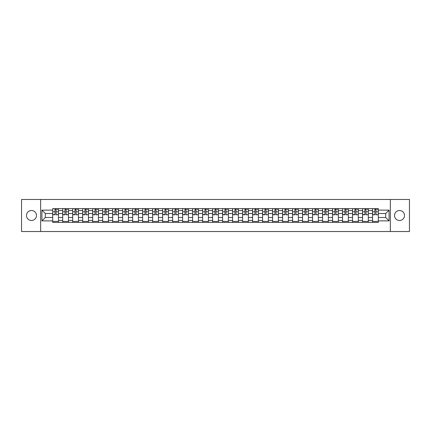 <?xml version="1.0" encoding="UTF-8"?>
<svg xmlns="http://www.w3.org/2000/svg" width="431" height="431" viewBox="0 0 431 431"><rect width="100%" height="100%" fill="white"/><g stroke="black" fill="none" stroke-linecap="round" stroke-linejoin="round"><path stroke-width="0.65" d="M399.521 210.5A5 5 0 0 0 394.521 215.5A5 5 0 0 0 399.521 220.5A5 5 0 0 0 404.515 215.5A5 5 0 0 0 399.521 210.5M31.479 210.5A5 5 0 0 0 26.485 215.5A5 5 0 0 0 31.479 220.5A5 5 0 0 0 36.479 215.5A5 5 0 0 0 31.479 210.5M390.357 231.517L409.45 231.517L409.45 199.483L21.55 199.483L21.55 231.517L390.357 231.517L390.357 199.483M62.684 222.385L62.684 210.565L58.454 210.565L58.454 222.385M58.454 210.565L58.454 208.615M62.684 210.565L62.684 208.615M68.454 208.615L68.454 222.385M72.683 222.385L72.683 208.615M78.447 208.615L78.447 222.385M82.677 222.385L82.677 208.615M88.441 208.615L88.441 222.385M92.67 222.385L92.67 208.615M98.44 208.615L98.44 222.385M102.664 222.385L102.664 208.615M108.434 208.615L108.434 222.385M112.663 222.385L112.663 208.615M118.428 208.615L118.428 222.385M122.657 222.385L122.657 208.615M128.422 208.615L128.422 222.385M132.651 222.385L132.651 208.615M138.421 208.615L138.421 222.385M142.65 222.385L142.65 208.615M148.415 208.615L148.415 222.385M152.644 222.385L152.644 208.615M158.409 208.615L158.409 222.385M162.638 222.385L162.638 208.615M168.408 208.615L168.408 222.385M172.637 222.385L172.637 208.615M178.402 208.615L178.402 222.385M182.631 222.385L182.631 208.615M188.395 208.615L188.395 222.385M192.625 222.385L192.625 208.615M198.395 208.615L198.395 222.385M202.624 222.385L202.624 208.615M208.388 208.615L208.388 222.385M212.618 222.385L212.618 208.615M218.382 208.615L218.382 222.385M222.611 222.385L222.611 208.615M228.376 208.615L228.376 222.385M232.605 222.385L232.605 208.615M238.375 208.615L238.375 222.385M242.605 222.385L242.605 208.615M248.369 208.615L248.369 222.385M252.598 222.385L252.598 208.615M258.363 208.615L258.363 222.385M262.592 222.385L262.592 208.615M268.362 208.615L268.362 222.385M272.591 222.385L272.591 208.615M278.356 208.615L278.356 222.385M282.585 222.385L282.585 208.615M288.35 208.615L288.35 222.385M292.579 222.385L292.579 208.615M298.349 208.615L298.349 222.385M302.578 222.385L302.578 208.615M308.343 208.615L308.343 222.385M312.572 222.385L312.572 208.615M318.337 208.615L318.337 222.385M322.566 222.385L322.566 208.615M328.336 208.615L328.336 222.385M332.56 222.385L332.56 208.615M338.33 208.615L338.33 222.385M342.559 222.385L342.559 208.615M348.323 208.615L348.323 222.385M352.553 222.385L352.553 208.615M358.317 208.615L358.317 222.385M362.546 222.385L362.546 208.615M368.316 208.615L368.316 222.385M372.546 222.385L372.546 208.615M372.546 217.488L368.316 217.488M362.546 217.488L358.317 217.488M352.553 217.488L348.323 217.488M342.559 217.488L338.33 217.488M332.56 217.488L328.336 217.488M322.566 217.488L318.337 217.488M312.572 217.488L308.343 217.488M302.578 217.488L298.349 217.488M292.579 217.488L288.35 217.488M282.585 217.488L278.356 217.488M272.591 217.488L268.362 217.488M262.592 217.488L258.363 217.488M252.598 217.488L248.369 217.488M242.605 217.488L238.375 217.488M232.605 217.488L228.376 217.488M222.611 217.488L218.382 217.488M212.618 217.488L208.388 217.488M202.624 217.488L198.395 217.488M192.625 217.488L188.395 217.488M182.631 217.488L178.402 217.488M172.637 217.488L168.408 217.488M162.638 217.488L158.409 217.488M152.644 217.488L148.415 217.488M142.65 217.488L138.421 217.488M132.651 217.488L128.422 217.488M122.657 217.488L118.428 217.488M112.663 217.488L108.434 217.488M102.664 217.488L98.44 217.488M92.67 217.488L88.441 217.488M82.677 217.488L78.447 217.488M72.683 217.488L68.454 217.488M62.684 217.488L58.454 217.488M372.546 213.512L368.316 213.512M362.546 213.512L358.317 213.512M352.553 213.512L348.323 213.512M342.559 213.512L338.33 213.512M332.56 213.512L328.336 213.512M322.566 213.512L318.337 213.512M312.572 213.512L308.343 213.512M302.578 213.512L298.349 213.512M292.579 213.512L288.35 213.512M282.585 213.512L278.356 213.512M272.591 213.512L268.362 213.512M262.592 213.512L258.363 213.512M252.598 213.512L248.369 213.512M242.605 213.512L238.375 213.512M232.605 213.512L228.376 213.512M222.611 213.512L218.382 213.512M212.618 213.512L208.388 213.512M202.624 213.512L198.395 213.512M192.625 213.512L188.395 213.512M182.631 213.512L178.402 213.512M172.637 213.512L168.408 213.512M162.638 213.512L158.409 213.512M152.644 213.512L148.415 213.512M142.65 213.512L138.421 213.512M132.651 213.512L128.422 213.512M122.657 213.512L118.428 213.512M112.663 213.512L108.434 213.512M102.664 213.512L98.44 213.512M92.67 213.512L88.441 213.512M82.677 213.512L78.447 213.512M72.683 213.512L68.454 213.512M62.684 213.512L58.454 213.512M45.32 217.488L52.69 217.488L52.69 213.512L45.32 213.512L45.32 217.488L41.926 220.882L41.926 210.118L52.69 210.118L52.69 213.512M378.31 213.512L378.31 217.488L385.68 217.488L385.68 213.512L378.31 213.512L378.31 208.615L52.69 208.615L52.69 210.118M378.31 210.118L389.074 210.118L389.074 220.882L378.31 220.882L378.31 217.488M52.69 217.488L52.69 222.385L378.31 222.385L378.31 220.882M52.69 220.882L41.926 220.882M40.643 231.517L40.643 199.483M58.454 221.426L52.69 221.426M55.028 209.574L56.116 209.574M68.454 221.426L62.684 221.426M65.022 209.574L66.115 209.574M78.447 221.426L72.683 221.426M75.021 209.574L76.109 209.574M88.441 221.426L82.677 221.426M85.015 209.574L86.103 209.574M98.44 221.426L92.67 221.426M95.009 209.574L96.097 209.574M108.434 221.426L102.664 221.426M105.008 209.574L106.096 209.574M118.428 221.426L112.663 221.426M115.002 209.574L116.09 209.574M128.422 221.426L122.657 221.426M124.995 209.574L126.084 209.574M138.421 221.426L132.651 221.426M134.989 209.574L136.083 209.574M148.415 221.426L142.65 221.426M144.988 209.574L146.077 209.574M158.409 221.426L152.644 221.426M154.982 209.574L156.07 209.574M168.408 221.426L162.638 221.426M164.976 209.574L166.07 209.574M178.402 221.426L172.637 221.426M174.975 209.574L176.063 209.574M188.395 221.426L182.631 221.426M184.969 209.574L186.057 209.574M198.395 221.426L192.625 221.426M194.963 209.574L196.051 209.574M208.388 221.426L202.624 221.426M204.962 209.574L206.05 209.574M218.382 221.426L212.618 221.426M214.956 209.574L216.044 209.574M228.376 221.426L222.611 221.426M224.95 209.574L226.038 209.574M238.375 221.426L232.605 221.426M234.949 209.574L236.037 209.574M248.369 221.426L242.605 221.426M244.943 209.574L246.031 209.574M258.363 221.426L252.598 221.426M254.936 209.574L256.025 209.574M268.362 221.426L262.592 221.426M264.93 209.574L266.024 209.574M278.356 221.426L272.591 221.426M274.93 209.574L276.018 209.574M288.35 221.426L282.585 221.426M284.923 209.574L286.012 209.574M298.349 221.426L292.579 221.426M294.917 209.574L296.011 209.574M308.343 221.426L302.578 221.426M304.916 209.574L306.005 209.574M318.337 221.426L312.572 221.426M314.91 209.574L315.998 209.574M328.336 221.426L322.566 221.426M324.904 209.574L325.992 209.574M338.33 221.426L332.56 221.426M334.903 209.574L335.991 209.574M348.323 221.426L342.559 221.426M344.897 209.574L345.985 209.574M358.317 221.426L352.553 221.426M354.891 209.574L355.979 209.574M368.316 221.426L362.546 221.426M364.885 209.574L365.978 209.574M378.31 221.426L372.546 221.426M374.884 209.574L375.972 209.574M41.926 210.118L45.32 213.512M385.68 217.488L389.074 220.882M385.68 213.512L389.074 210.118M56.116 214.541L58.422 214.762L56.116 214.762L56.116 208.674L58.422 208.674L57.145 208.674M58.422 214.541L58.422 208.674M55.028 209.509L56.116 209.509M57.145 209.509L57.592 209.509M57.048 208.674L52.722 208.674L52.722 214.762L55.028 214.762L55.028 208.674L54.101 208.674M66.115 214.541L68.421 214.762L66.115 214.762L66.115 208.674L68.421 208.674L67.139 208.674M68.421 214.541L68.421 208.674M65.022 209.509L66.115 209.509M67.139 209.509L67.586 209.509M67.042 208.674L62.716 208.674L62.716 214.762L65.022 214.762L65.022 208.674L64.095 208.674M76.109 214.541L78.415 214.762L76.109 214.762L76.109 208.674L78.415 208.674L77.133 208.674M78.415 214.541L78.415 208.674M75.021 209.509L76.109 209.509M77.133 209.509L77.58 209.509M77.036 208.674L72.715 208.674L72.715 214.762L75.021 214.762L75.021 208.674L74.089 208.674M86.103 214.541L88.409 214.762L86.103 214.762L86.103 208.674L88.409 208.674L87.127 208.674M88.409 214.541L88.409 208.674M85.015 209.509L86.103 209.509M87.127 209.509L87.579 209.509M87.035 208.674L82.709 208.674L82.709 214.762L85.015 214.762L85.015 208.674L84.088 208.674M96.097 214.541L98.408 214.762L96.097 214.762L96.097 208.674L98.408 208.674L97.126 208.674M98.408 214.541L98.408 208.674M95.009 209.509L96.097 209.509M97.126 209.509L97.573 209.509M97.029 208.674L92.703 208.674L92.703 214.762L95.009 214.762L95.009 208.674L94.082 208.674M106.096 214.541L108.402 214.762L106.096 214.762L106.096 208.674L108.402 208.674L107.12 208.674M108.402 214.541L108.402 208.674M105.008 209.509L106.096 209.509M107.12 209.509L107.567 209.509M107.023 208.674L102.697 208.674L102.697 214.762L105.008 214.762L105.008 208.674L104.076 208.674M116.09 214.541L118.396 214.762L116.09 214.762L116.09 208.674L118.396 208.674L117.113 208.674M118.396 214.541L118.396 208.674M115.002 209.509L116.09 209.509M117.113 209.509L117.566 209.509M117.022 208.674L112.696 208.674L112.696 214.762L115.002 214.762L115.002 208.674L114.07 208.674M126.084 214.541L128.395 214.762L126.084 214.762L126.084 208.674L128.395 208.674L127.113 208.674M128.395 214.541L128.395 208.674M124.995 209.509L126.084 209.509M127.113 209.509L127.56 209.509M127.016 208.674L122.69 208.674L122.69 214.762L124.995 214.762L124.995 208.674L124.069 208.674M136.083 214.541L138.389 214.762L136.083 214.762L136.083 208.674L138.389 208.674L137.106 208.674M138.389 214.541L138.389 208.674M134.989 209.509L136.083 209.509M137.106 209.509L137.554 209.509M137.01 208.674L132.683 208.674L132.683 214.762L134.989 214.762L134.989 208.674L134.063 208.674M146.077 214.541L148.383 214.762L146.077 214.762L146.077 208.674L148.383 208.674L147.1 208.674M148.383 214.541L148.383 208.674M144.988 209.509L146.077 209.509M147.1 209.509L147.553 209.509M147.003 208.674L142.683 208.674L142.683 214.762L144.988 214.762L144.988 208.674L144.056 208.674M156.07 214.541L158.376 214.762L156.07 214.762L156.07 208.674L158.376 208.674L157.1 208.674M158.376 214.541L158.376 208.674M154.982 209.509L156.07 209.509M157.1 209.509L157.547 209.509M157.003 208.674L152.676 208.674L152.676 214.762L154.982 214.762L154.982 208.674L154.056 208.674M166.07 214.541L168.376 214.762L166.07 214.762L166.07 208.674L168.376 208.674L167.093 208.674M168.376 214.541L168.376 208.674M164.976 209.509L166.07 209.509M167.093 209.509L167.54 209.509M166.996 208.674L162.67 208.674L162.67 214.762L164.976 214.762L164.976 208.674L164.049 208.674M176.063 214.541L178.369 214.762L176.063 214.762L176.063 208.674L178.369 208.674L177.087 208.674M178.369 214.541L178.369 208.674M174.975 209.509L176.063 209.509M177.087 209.509L177.534 209.509M176.99 208.674L172.669 208.674L172.669 214.762L174.975 214.762L174.975 208.674L174.043 208.674M186.057 214.541L188.363 214.762L186.057 214.762L186.057 208.674L188.363 208.674L187.081 208.674M188.363 214.541L188.363 208.674M184.969 209.509L186.057 209.509M187.081 209.509L187.533 209.509M186.989 208.674L182.663 208.674L182.663 214.762L184.969 214.762L184.969 208.674L184.042 208.674M196.051 214.541L198.362 214.762L196.051 214.762L196.051 208.674L198.362 208.674L197.08 208.674M198.362 214.541L198.362 208.674M194.963 209.509L196.051 209.509M197.08 209.509L197.527 209.509M196.983 208.674L192.657 208.674L192.657 214.762L194.963 214.762L194.963 208.674L194.036 208.674M206.05 214.541L208.356 214.762L206.05 214.762L206.05 208.674L208.356 208.674L207.074 208.674M208.356 214.541L208.356 208.674M204.962 209.509L206.05 209.509M207.074 209.509L207.521 209.509M206.977 208.674L202.651 208.674L202.651 214.762L204.962 214.762L204.962 208.674L204.03 208.674M216.044 214.541L218.35 214.762L216.044 214.762L216.044 208.674L218.35 208.674L217.068 208.674M218.35 214.541L218.35 208.674M214.956 209.509L216.044 209.509M217.068 209.509L217.52 209.509M216.976 208.674L212.65 208.674L212.65 214.762L214.956 214.762L214.956 208.674L214.024 208.674M226.038 214.541L228.349 214.762L226.038 214.762L226.038 208.674L228.349 208.674L227.067 208.674M228.349 214.541L228.349 208.674M224.95 209.509L226.038 209.509M227.067 209.509L227.514 209.509M226.97 208.674L222.644 208.674L222.644 214.762L224.95 214.762L224.95 208.674L224.023 208.674M236.037 214.541L238.343 214.762L236.037 214.762L236.037 208.674L238.343 208.674L237.061 208.674M238.343 214.541L238.343 208.674M234.949 209.509L236.037 209.509M237.061 209.509L237.508 209.509M236.964 208.674L232.638 208.674L232.638 214.762L234.949 214.762L234.949 208.674L234.017 208.674M246.031 214.541L248.337 214.762L246.031 214.762L246.031 208.674L248.337 208.674L247.055 208.674M248.337 214.541L248.337 208.674M244.943 209.509L246.031 209.509M247.055 209.509L247.507 209.509M246.958 208.674L242.637 208.674L242.637 214.762L244.943 214.762L244.943 208.674L244.011 208.674M256.025 214.541L258.331 214.762L256.025 214.762L256.025 208.674L258.331 208.674L257.054 208.674M258.331 214.541L258.331 208.674M254.936 209.509L256.025 209.509M257.054 209.509L257.501 209.509M256.957 208.674L252.631 208.674L252.631 214.762L254.936 214.762L254.936 208.674L254.01 208.674M266.024 214.541L268.33 214.762L266.024 214.762L266.024 208.674L268.33 208.674L267.048 208.674M268.33 214.541L268.33 208.674M264.93 209.509L266.024 209.509M267.048 209.509L267.495 209.509M266.951 208.674L262.624 208.674L262.624 214.762L264.93 214.762L264.93 208.674L264.004 208.674M276.018 214.541L278.324 214.762L276.018 214.762L276.018 208.674L278.324 208.674L277.041 208.674M278.324 214.541L278.324 208.674M274.93 209.509L276.018 209.509M277.041 209.509L277.489 209.509M276.944 208.674L272.624 208.674L272.624 214.762L274.93 214.762L274.93 208.674L273.997 208.674M286.012 214.541L288.317 214.762L286.012 214.762L286.012 208.674L288.317 208.674L287.035 208.674M288.317 214.541L288.317 208.674M284.923 209.509L286.012 209.509M287.035 209.509L287.488 209.509M286.944 208.674L282.617 208.674L282.617 214.762L284.923 214.762L284.923 208.674L283.997 208.674M296.011 214.541L298.317 214.762L296.011 214.762L296.011 208.674L298.317 208.674L297.034 208.674M298.317 214.541L298.317 208.674M294.917 209.509L296.011 209.509M297.034 209.509L297.482 209.509M296.937 208.674L292.611 208.674L292.611 214.762L294.917 214.762L294.917 208.674L293.99 208.674M306.005 214.541L308.31 214.762L306.005 214.762L306.005 208.674L308.31 208.674L307.028 208.674M308.31 214.541L308.31 208.674M304.916 209.509L306.005 209.509M307.028 209.509L307.475 209.509M306.931 208.674L302.605 208.674L302.605 214.762L304.916 214.762L304.916 208.674L303.984 208.674M315.998 214.541L318.304 214.762L315.998 214.762L315.998 208.674L318.304 208.674L317.022 208.674M318.304 214.541L318.304 208.674M314.91 209.509L315.998 209.509M317.022 209.509L317.475 209.509M316.93 208.674L312.604 208.674L312.604 214.762L314.91 214.762L314.91 208.674L313.978 208.674M325.992 214.541L328.303 214.762L325.992 214.762L325.992 208.674L328.303 208.674L327.021 208.674M328.303 214.541L328.303 208.674M324.904 209.509L325.992 209.509M327.021 209.509L327.468 209.509M326.924 208.674L322.598 208.674L322.598 214.762L324.904 214.762L324.904 208.674L323.977 208.674M335.991 214.541L338.297 214.762L335.991 214.762L335.991 208.674L338.297 208.674L337.015 208.674M338.297 214.541L338.297 208.674M334.903 209.509L335.991 209.509M337.015 209.509L337.462 209.509M336.918 208.674L332.592 208.674L332.592 214.762L334.903 214.762L334.903 208.674L333.971 208.674M345.985 214.541L348.291 214.762L345.985 214.762L345.985 208.674L348.291 208.674L347.009 208.674M348.291 214.541L348.291 208.674M344.897 209.509L345.985 209.509M347.009 209.509L347.461 209.509M346.912 208.674L342.591 208.674L342.591 214.762L344.897 214.762L344.897 208.674L343.965 208.674M355.979 214.541L358.285 214.762L355.979 214.762L355.979 208.674L358.285 208.674L357.008 208.674M358.285 214.541L358.285 208.674M354.891 209.509L355.979 209.509M357.008 209.509L357.455 209.509M356.911 208.674L352.585 208.674L352.585 214.762L354.891 214.762L354.891 208.674L353.964 208.674M365.978 214.541L368.284 214.762L365.978 214.762L365.978 208.674L368.284 208.674L367.002 208.674M368.284 214.541L368.284 208.674M364.885 209.509L365.978 209.509M367.002 209.509L367.449 209.509M366.905 208.674L362.579 208.674L362.579 214.762L364.885 214.762L364.885 208.674L363.958 208.674M375.972 214.541L378.278 214.762L375.972 214.762L375.972 208.674L378.278 208.674L376.996 208.674M378.278 214.541L378.278 208.674M374.884 209.509L375.972 209.509M376.996 209.509L377.443 209.509M376.899 208.674L372.578 208.674L372.578 214.762L374.884 214.762L374.884 208.674L373.952 208.674M362.546 210.565L358.317 210.565M352.553 210.565L348.323 210.565M342.559 210.565L338.33 210.565M332.56 210.565L328.336 210.565M322.566 210.565L318.337 210.565M312.572 210.565L308.343 210.565M302.578 210.565L298.349 210.565M292.579 210.565L288.35 210.565M282.585 210.565L278.356 210.565M272.591 210.565L268.362 210.565M262.592 210.565L258.363 210.565M252.598 210.565L248.369 210.565M242.605 210.565L238.375 210.565M232.605 210.565L228.376 210.565M222.611 210.565L218.382 210.565M212.618 210.565L208.388 210.565M202.624 210.565L198.395 210.565M192.625 210.565L188.395 210.565M182.631 210.565L178.402 210.565M172.637 210.565L168.408 210.565M162.638 210.565L158.409 210.565M152.644 210.565L148.415 210.565M142.65 210.565L138.421 210.565M132.651 210.565L128.422 210.565M122.657 210.565L118.428 210.565M112.663 210.565L108.434 210.565M102.664 210.565L98.44 210.565M92.67 210.565L88.441 210.565M82.677 210.565L78.447 210.565M72.683 210.565L68.454 210.565M372.546 210.565L368.316 210.565M362.546 220.435L358.317 220.435M352.553 220.435L348.323 220.435M342.559 220.435L338.33 220.435M332.56 220.435L328.336 220.435M322.566 220.435L318.337 220.435M312.572 220.435L308.343 220.435M302.578 220.435L298.349 220.435M292.579 220.435L288.35 220.435M282.585 220.435L278.356 220.435M272.591 220.435L268.362 220.435M262.592 220.435L258.363 220.435M252.598 220.435L248.369 220.435M242.605 220.435L238.375 220.435M232.605 220.435L228.376 220.435M222.611 220.435L218.382 220.435M212.618 220.435L208.388 220.435M202.624 220.435L198.395 220.435M192.625 220.435L188.395 220.435M182.631 220.435L178.402 220.435M172.637 220.435L168.408 220.435M162.638 220.435L158.409 220.435M152.644 220.435L148.415 220.435M142.65 220.435L138.421 220.435M132.651 220.435L128.422 220.435M122.657 220.435L118.428 220.435M112.663 220.435L108.434 220.435M102.664 220.435L98.44 220.435M92.67 220.435L88.441 220.435M82.677 220.435L78.447 220.435M72.683 220.435L68.454 220.435M62.684 220.435L58.454 220.435M372.546 220.435L368.316 220.435M56.116 211.788L58.422 211.788M52.722 214.541L55.028 214.541M52.722 211.788L55.028 211.788M66.115 211.788L68.421 211.788M62.716 214.541L65.022 214.541M62.716 211.788L65.022 211.788M76.109 211.788L78.415 211.788M72.715 214.541L75.021 214.541M72.715 211.788L75.021 211.788M86.103 211.788L88.409 211.788M82.709 214.541L85.015 214.541M82.709 211.788L85.015 211.788M96.097 211.788L98.408 211.788M92.703 214.541L95.009 214.541M92.703 211.788L95.009 211.788M106.096 211.788L108.402 211.788M102.697 214.541L105.008 214.541M102.697 211.788L105.008 211.788M116.09 211.788L118.396 211.788M112.696 214.541L115.002 214.541M112.696 211.788L115.002 211.788M126.084 211.788L128.395 211.788M122.69 214.541L124.995 214.541M122.69 211.788L124.995 211.788M136.083 211.788L138.389 211.788M132.683 214.541L134.989 214.541M132.683 211.788L134.989 211.788M146.077 211.788L148.383 211.788M142.683 214.541L144.988 214.541M142.683 211.788L144.988 211.788M156.07 211.788L158.376 211.788M152.676 214.541L154.982 214.541M152.676 211.788L154.982 211.788M166.07 211.788L168.376 211.788M162.67 214.541L164.976 214.541M162.67 211.788L164.976 211.788M176.063 211.788L178.369 211.788M172.669 214.541L174.975 214.541M172.669 211.788L174.975 211.788M186.057 211.788L188.363 211.788M182.663 214.541L184.969 214.541M182.663 211.788L184.969 211.788M196.051 211.788L198.362 211.788M192.657 214.541L194.963 214.541M192.657 211.788L194.963 211.788M206.05 211.788L208.356 211.788M202.651 214.541L204.962 214.541M202.651 211.788L204.962 211.788M216.044 211.788L218.35 211.788M212.65 214.541L214.956 214.541M212.65 211.788L214.956 211.788M226.038 211.788L228.349 211.788M222.644 214.541L224.95 214.541M222.644 211.788L224.95 211.788M236.037 211.788L238.343 211.788M232.638 214.541L234.949 214.541M232.638 211.788L234.949 211.788M246.031 211.788L248.337 211.788M242.637 214.541L244.943 214.541M242.637 211.788L244.943 211.788M256.025 211.788L258.331 211.788M252.631 214.541L254.936 214.541M252.631 211.788L254.936 211.788M266.024 211.788L268.33 211.788M262.624 214.541L264.93 214.541M262.624 211.788L264.93 211.788M276.018 211.788L278.324 211.788M272.624 214.541L274.93 214.541M272.624 211.788L274.93 211.788M286.012 211.788L288.317 211.788M282.617 214.541L284.923 214.541M282.617 211.788L284.923 211.788M296.011 211.788L298.317 211.788M292.611 214.541L294.917 214.541M292.611 211.788L294.917 211.788M306.005 211.788L308.31 211.788M302.605 214.541L304.916 214.541M302.605 211.788L304.916 211.788M315.998 211.788L318.304 211.788M312.604 214.541L314.91 214.541M312.604 211.788L314.91 211.788M325.992 211.788L328.303 211.788M322.598 214.541L324.904 214.541M322.598 211.788L324.904 211.788M335.991 211.788L338.297 211.788M332.592 214.541L334.903 214.541M332.592 211.788L334.903 211.788M345.985 211.788L348.291 211.788M342.591 214.541L344.897 214.541M342.591 211.788L344.897 211.788M355.979 211.788L358.285 211.788M352.585 214.541L354.891 214.541M352.585 211.788L354.891 211.788M365.978 211.788L368.284 211.788M362.579 214.541L364.885 214.541M362.579 211.788L364.885 211.788M375.972 211.788L378.278 211.788M372.578 214.541L374.884 214.541M372.578 211.788L374.884 211.788"/></g></svg>
